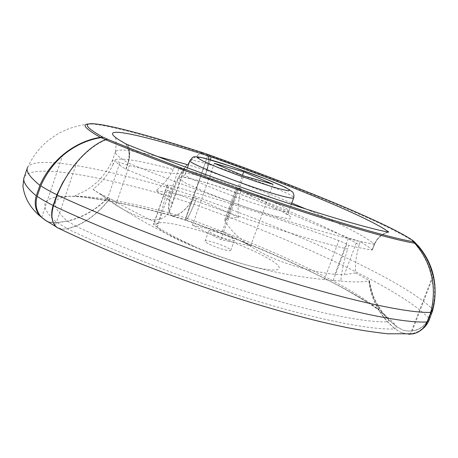 <?xml version="1.0" encoding="UTF-8"?>
<svg xmlns="http://www.w3.org/2000/svg" width="458" height="458" viewBox="0 0 458 458"><rect width="100%" height="100%" fill="white"/><g stroke="black" fill="none" stroke-linecap="round" stroke-linejoin="round"><path stroke-width="0.34" stroke-dasharray="2.29 1.72" d="M210.377 159.79L205.144 175.471L211.149 156.888M186.194 220.092L187.333 218.495C189.446 214.974 192.509 208.241 196.516 198.314L196.499 198.394C192.503 208.298 189.452 215.014 187.345 218.546L186.194 220.092C246.982 241.772 299.515 264.529 343.792 288.374L368.014 302.732C381.835 311.629 391.395 319.587 396.685 326.6L402.33 329.834L396.227 326.428L396.136 327.808L394.596 328.632L400.584 332.416L395.042 328.821L387.628 321.785C377.203 309.997 371.032 296.36 369.108 280.88L368.879 280.869C370.745 296.234 376.86 309.814 387.222 321.613L394.596 328.632M187.333 218.495C265.72 246.49 343.42 281.739 377.484 308.646L389.065 320.073L396.685 326.6M240.662 191.931L241.538 188.931L236.259 187.746L224.809 219.663L227.414 218.386L238.544 217.378C237.559 209.363 238.263 200.885 240.662 191.931C290.521 210.978 336.058 230.924 359.192 244.916C356.25 254.871 355.024 264.209 355.517 272.939L369.469 280.634C370.602 288.706 373.047 296.292 376.791 303.396L382.293 312.161L389.065 320.073M238.544 217.378L196.516 198.314M202.871 152.772L201.949 153.144C196.018 155.577 190.299 160.449 184.803 167.76L169.283 211.865C168.55 207.651 169.145 202.613 171.069 196.751L190.643 203.094L185.152 219.972L191.364 203.3C293.67 239.717 399.983 287.613 429.066 318.419C423.266 329.313 414.393 333.178 402.427 330.006L407.254 331.031L412.211 330.899L433.148 276.563L429.129 263.86M429.066 318.419L432.524 309.156L433.52 305.165L434.785 297.053L435.089 290.217M58.899 228.41L61.916 229.235L67.24 228.754C118.559 253.411 193.161 281.933 258.352 301.524C323.617 321.121 373.596 330.367 395.042 328.821M408.742 334.243L400.584 332.416M430.549 312.133C433.611 301.032 434.029 289.782 431.797 278.378L410.385 333.945L416.156 332.542C421.188 330.384 424.801 326.76 426.999 321.659L430.549 312.133L430.898 312.053M168.424 186.326L167.147 190.202C231.674 215.243 307.925 239.866 347.656 249.009L348.882 245.351L346.843 244.057L338.874 240.576C280.548 219.273 224.786 201.01 171.578 185.776C168.865 185.021 167.41 184.786 167.222 185.072L168.424 186.326L125.956 169.288L128.034 162.899C168.412 179.668 222.754 199.722 270.518 215.409C318.299 231.084 356.29 241.423 374.581 244.274C377.272 238.023 381.869 233.969 388.384 232.126M128.034 162.899C130.209 155.926 130.112 149.863 127.736 144.711M61.916 229.235L67.607 228.805L75.959 226.115C88.755 220.579 100.09 211.39 109.954 198.56L109.828 198.446C124.141 206.781 140.314 215.151 158.331 223.561L153.762 224.105L167.359 185.318M67.24 228.754L75.633 226.069C88.423 220.596 99.827 211.39 109.828 198.446M75.633 226.069C124.748 249.387 195.222 276.243 256.972 294.918C318.774 313.593 366.566 322.787 387.628 321.785M167.147 190.202L158.331 223.561M167.222 185.072L153.493 224.214C153.441 224.632 154.632 225.582 157.077 227.076L174.927 237.095L193.677 246.129C233.58 263.573 277.136 274.726 324.333 279.58L340.798 281.052C341.851 270.638 344.141 259.961 347.656 249.009M340.798 281.052C352.809 282.248 362.244 282.191 369.108 280.88M208.905 159.373L206.793 170.456L205.155 175.488M205.081 175.46L206.724 170.416L188.41 164.909M157.403 156.441C131.543 149.938 117.569 148.409 115.479 151.861L115.456 152.016C115.198 154.031 119.343 157.638 127.885 162.83L125.847 169.237C120.162 165.681 116.464 162.836 114.758 160.701L129.305 165.687C165.292 173.639 183.429 175.494 183.71 171.252L183.721 170.519L174.55 166.592L205.012 175.425M125.847 169.237L128.177 162.934C130.353 155.983 130.272 149.938 127.937 144.791M387.989 232.051C381.554 234.055 377.026 238.103 374.409 244.194L372.217 250.057C366.274 249.215 358.494 247.646 348.882 245.351M372.039 249.982L374.409 244.2L372.24 250.051C369.726 247.664 365.73 244.835 360.246 241.566L359.192 244.916M236.259 187.746L236.901 188.238C258.323 199.934 295.525 216.485 348.498 237.885L360.246 241.566M205.144 175.471L241.538 188.931M46.51 221.048L50.517 222.456L57.279 222.662L67.532 221.185C83.173 217.441 96.712 209.581 108.151 197.604L109.954 198.56M45.508 220.355L50.517 222.456M41.672 217.407L62.471 155.766M174.55 166.592L173.233 169.512C137.016 159.693 116.687 156.831 112.239 160.924L113.223 164.17L114.758 160.701M113.223 164.17C108.346 174.406 101.613 182.742 93.02 189.183L115.691 205.092C145.472 222.903 163.54 224.563 169.895 210.079L171.933 204.01C172.053 202.717 170.771 201.119 168.092 199.207L178.958 168.269M368.879 280.869L369.228 280.634C371.427 295.759 377.902 308.852 388.653 319.924L388.521 320.995L387.222 321.613M388.029 232.057C381.6 233.941 377.054 237.988 374.386 244.2M372.217 250.057L374.581 244.274M388.716 232.017C382.041 233.901 377.34 237.983 374.604 244.269L372.24 250.051M414.507 242.889L414.112 242.946C423.181 252.873 429.072 264.684 431.797 278.378M412.211 330.899C419.992 329.623 425.482 325.466 428.688 318.425L432.152 309.15L432.604 310.742M432.152 309.15C435.111 298.393 435.449 287.532 433.148 276.563M412.71 241.418L414.112 242.946M410.385 333.945L405.519 333.756L400.83 332.376M388.653 319.924L396.227 326.428M61.263 228.908L57.342 227.46L55.332 225.611L76.612 162.888C85.984 151.701 95.774 144.012 105.981 139.816L107.544 139.18M105.598 139.65L105.981 139.816M169.283 211.865L171.744 215.695C167.977 212.323 167.473 205.911 170.244 196.453C96.77 175.174 30.142 163.008 24.034 177.464M202.596 152.64L201.68 153.018C190.253 158.359 180.658 170.365 172.895 189.034L170.244 196.453M201.949 153.144L207.806 155.136L207.995 154.518M196.499 198.394L194.238 197.661C188.267 206.924 182.45 212.764 176.788 215.174L187.345 218.546M206.793 170.456L206.913 170.496C237.101 181.328 265.394 192.194 291.775 203.071M171.069 196.751L173.714 189.331C176.931 181.185 180.624 173.994 184.803 167.76M206.724 170.416L208.825 159.355M176.788 215.174L173.296 216.033L171.16 215.529L173.17 215.941L176.668 215.088C182.33 212.712 188.175 206.867 194.198 197.558L194.238 197.661M192.423 225.153L222.222 231.685L250.692 245.883L220.882 239.614L192.423 225.153L214.373 163.351M222.222 231.685L242.431 175.374M173.296 216.033L186.206 220.149M173.17 215.941C150.184 209.569 129.173 204.617 110.132 201.079L85.222 197.346C49.063 193.316 31.339 200.129 56.815 222.548L50.197 222.204M176.668 215.088C133.851 203.14 100.342 196.843 76.142 196.196L74.076 196.213C51.651 196.31 49.327 204.6 67.114 221.082L56.815 222.548M194.198 197.558L155.903 190.551L168.092 199.207M173.233 169.512C169.111 178.048 163.334 185.061 155.903 190.551M93.02 189.183C94.331 190.511 96.758 192.085 100.302 193.906L107.974 197.472C96.478 209.478 82.858 217.35 67.114 221.082M52.252 219.376L55.332 225.611M76.612 162.888L69.645 171.647M185.152 219.972L185.782 220.189M171.16 215.529L171.744 215.695M128.08 162.888C130.186 155.88 129.459 149.531 125.898 143.846M126.099 169.323L128.177 162.934M125.652 143.772C129.248 149.44 129.992 155.794 127.885 162.83M67.532 221.185L75.959 226.115M57.279 222.662L67.607 228.805M172.895 189.034C100.462 167.708 34.968 154.844 27.589 167.319M201.68 153.018C151.907 137.011 108.798 125.12 91.984 124.021L89.224 123.969M224.809 219.663L225.101 221.14C239.482 245.625 279.334 267.146 334.827 274.457L344.353 274.72L357.074 240.794M355.517 272.939L344.353 274.72M262.44 268.714C237.359 264.169 188.581 246.49 167.576 234.353C146.113 222.136 156.939 219.342 185.043 226.584C210.039 232.933 244.269 245.717 264.043 256.142C283.994 266.59 285.179 272.968 262.44 268.714M226.847 250.337C219.159 248.912 204.01 242.505 205.047 241.143C205.207 238.612 232.006 248.207 230.758 250.349C230.569 250.812 229.263 250.807 226.847 250.337M230.551 240.044C222.891 238.526 207.697 232.177 208.693 230.941C208.785 228.582 235.618 238.189 234.433 240.158C234.261 240.582 232.967 240.547 230.551 240.044M220.882 239.614L243.742 175.941M250.692 245.883L273.037 184.288M305.921 209.014C341.473 224.145 364.368 235.899 374.604 244.269M191.364 203.3L193.974 195.921C296.326 232.372 402.925 279.649 432.524 309.156M193.974 195.921L207.829 155.107C296.292 186.664 387.434 223.699 413.603 241.521L415.412 242.849M207.829 155.107L208.018 154.489M186.246 217.281L201.772 173.427L207.806 155.136M428.688 318.425L428.997 320.445M427.434 321.539L426.999 321.659M173.714 189.331L193.259 195.715L201.772 173.427M190.643 203.094L193.259 195.715M227.414 218.386L238.303 188.061M333.206 280.536L346.843 244.057M157.077 227.076L171.578 185.776M324.333 279.58L338.874 240.576M276.85 216.56L254.642 210.113C236.505 204.085 219.239 197.73 202.837 191.038L185.106 182.799L178.168 177.881L182.668 177.046L196.929 180.149C216.474 185.582 242.379 194.553 264.34 203.478L282.054 211.413L291.34 216.977L289.782 218.924L276.85 216.56M189.921 160.626C189.83 155.497 296.034 193.522 293.704 197.787L293.687 197.833M274.857 209.415C244.898 202.018 181.133 176.748 185.164 174.12C185.416 168.034 291.471 206.003 288.792 211.224C288.403 212.277 283.76 211.67 274.857 209.415M171.933 204.01L183.721 170.519M115.691 205.092L129.305 165.687M107.252 199.465L119.91 162.687M225.101 221.14L236.901 188.238M334.827 274.457L348.498 237.885M377.484 308.646L379.15 309.202L376.791 303.396M187.385 167.817L185.164 174.12L182.633 177.04C184.591 176.914 208.94 182.794 232.607 191.415C257.196 200.043 279.884 209.701 288.746 215.031L288.792 211.224L291.328 204.279M115.456 152.016L112.239 160.924M183.71 171.252L171.109 207.05M374.409 244.2C376.07 240.479 378.474 237.456 381.623 235.131L383.953 233.717L388.338 232.04M110.132 201.079C92.745 198.028 80.728 196.402 74.076 196.213M76.142 196.196L75.152 195.738L84.049 191.461C87.753 189.698 92.545 186.137 98.424 180.773C103.829 175.34 108.426 168.744 112.21 160.981M185.925 220.395L172.288 216.039M368.014 302.732C327.968 277.147 257.087 245.637 185.914 220.338M56.179 226.836L57.342 227.46M172.208 215.953C137.492 206.346 108.5 200.14 85.222 197.346M27.457 167.617C31.945 158.05 37.98 149.749 45.548 142.707C51.027 138.219 55.968 134.801 60.37 132.454L68.311 128.893C77.677 125.698 85.566 124.072 91.984 124.021M91.279 123.986L94.594 123.86M230.758 250.349L234.433 240.158M205.047 241.143L208.693 230.941M193.677 246.129C160.174 231.925 129.047 214.521 100.302 193.906M115.479 151.861C116.447 142.678 116.195 137.652 114.718 136.782M343.792 288.374C360.967 297.981 372.801 305.234 379.293 310.129M413.603 241.521L418.898 246.644M411.547 239.637L414.272 241.996M421.818 329.514L416.156 332.542"/><path stroke-width="0.69" d="M208.825 159.355L208.619 156.023C148.569 136.81 101.63 125.481 114.718 136.782C116.824 138.568 120.471 140.898 125.652 143.772L127.736 144.711C170.502 162.035 228.565 183.36 279.3 200.301C330.058 217.235 369.881 228.662 388.384 232.126L388.716 232.017C370.173 217.991 290.343 185.244 211.149 156.888L210.377 159.79M435.089 290.217C434.819 273.838 429.421 259.314 418.898 246.644L413.963 241.383L413.236 241.126L414.708 242.597C420.868 248.786 425.677 255.867 429.129 263.86C435.667 279.094 436.823 294.723 432.604 310.742L430.898 312.053M69.645 171.647L62.632 182.776L56.872 194.742C49.985 191.375 44.632 188.381 40.814 185.771C45.92 174.189 53.139 164.187 62.471 155.766C74.093 145.953 86.968 139.896 101.086 137.583L103.268 137.234L107.544 139.18L105.489 139.701C87.278 146.938 67.635 168.996 57.216 195.039L53.489 205.802C50.569 216.239 51.811 223.504 57.21 227.592L58.899 228.41M53.489 205.802C111.826 233.305 199.035 266.516 274.285 289.508C349.637 312.522 405.364 323.428 427.245 321.917C424.434 328.254 419.768 332.222 413.248 333.813L408.742 334.243M243.696 171.842L273.037 184.288L243.742 175.941L214.373 163.351L243.696 171.842L242.431 175.374M103.268 137.234L100.354 137.354C74.992 141.282 50.695 160.306 39.903 185.364L36.239 195.869C34.087 203.541 35.346 210.279 40.018 216.084L46.51 221.048M40.814 185.771L37.155 196.293C34.854 204.64 36.359 211.682 41.672 217.407L45.508 220.355M188.41 164.909L157.403 156.441M388.458 231.925L387.989 232.051M414.708 242.597L414.507 242.889M413.236 241.126L412.71 241.418L414.793 243.215C431.82 263.15 437.161 286.204 430.806 312.379L427.245 321.917M101.086 137.583L105.598 139.65M413.963 241.383L411.547 239.637C384.789 221.912 295.187 185.587 208.018 154.489L202.596 152.64C153.831 136.942 111.62 125.234 94.594 123.86C82.646 122.79 85.285 127.164 102.512 136.999M208.619 156.023L208.905 159.373M56.872 194.742L53.139 205.493C51.571 210.514 51.273 215.14 52.252 219.376M37.155 196.293C40.939 198.99 46.269 202.058 53.139 205.493M57.216 195.039C115.748 222.13 203.066 255.232 278.275 278.498C353.587 301.788 409.131 313.289 430.806 312.379M105.489 139.701C155.325 160.186 226.384 186.406 287.784 206.827C349.236 227.26 395.655 240.255 414.793 243.215M107.04 139.06C156.43 159.321 226.744 185.25 287.521 205.487C348.349 225.737 394.367 238.681 413.408 241.692M24.034 177.464L23.805 178.465C23.158 182.461 27.303 188.267 36.239 195.869M27.589 167.319L27.457 167.617C25.762 171.321 29.907 177.235 39.903 185.364M89.224 123.969C81.186 124.066 84.896 128.526 100.354 137.354M208.699 156.069L211.161 156.905M291.775 203.071L305.921 209.014M432.558 310.908L428.997 320.445L427.434 321.539M277.932 188.415C261.661 183.675 237.393 175.214 217.813 167.445L203.117 161.107L197.054 157.535L200.346 157.289L211.808 160.22C227.763 165.006 249.266 172.523 267.501 179.679L282.162 185.868L289.794 189.91L288.483 190.894L277.932 188.415M279.93 195.474C250.114 187.545 186.103 162.619 189.921 160.626C192.314 157.541 193.837 156.275 194.484 156.825L196.969 156.739L204.423 158.176L232.069 166.678L265.949 179.061L285.477 187.419L292.341 191.759L293.091 192.721C293.921 194.392 294.128 196.081 293.704 197.787C293.383 198.652 288.792 197.879 279.93 195.474M57.21 227.592C107.945 252.244 179.965 280.319 246.043 300.952C284.023 312.677 317.417 321.505 346.225 327.43C359.078 329.989 372.835 332.102 387.497 333.767L413.248 333.813M291.328 204.279L293.687 197.833M187.385 167.817L189.921 160.626M41.901 217.63L44.918 219.937L56.179 226.836M40.018 216.084C30.274 207.903 24.577 197.999 22.934 186.383L23.896 177.95M23.805 178.465L27.509 167.485M429.009 320.417C427.205 324.384 424.806 327.413 421.818 329.514"/></g></svg>
